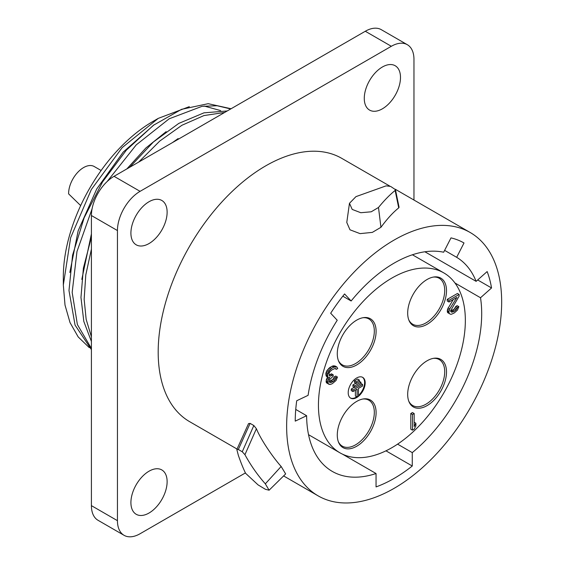 <?xml version="1.0" encoding="UTF-8"?>
<svg xmlns="http://www.w3.org/2000/svg" width="565" height="565" viewBox="0 0 565 565"><rect width="100%" height="100%" fill="white"/><g stroke="black" fill="none" stroke-linecap="round" stroke-linejoin="round"><path stroke-width="0.85" d="M342.821 296.18L351.133 300.983L344.579 293.955A139.887 80.767 120 0 0 330.673 313.229L337.227 320.249A123.799 71.48 -60 0 0 308.102 395.331L296.717 400.747A139.887 80.767 120 0 0 295.241 421.13L306.618 415.713A123.799 71.48 -60 0 0 332.255 471.394A123.799 71.48 -60 0 0 376.05 473.527L342.496 454.161M306.618 415.713L295.749 409.434M391.891 447.685A103.875 59.975 120 0 0 459.755 356.148A103.875 59.975 120 0 0 443.829 272.909A103.875 59.975 120 0 0 391.891 278.058A103.875 59.975 -60 0 0 324.035 369.595A103.875 59.975 -60 0 0 339.953 452.826A103.875 59.975 -60 0 0 391.891 447.685M427.091 405.606A27.452 15.848 -60 0 1 408.961 401.659A27.452 15.848 -60 0 1 427.091 360.781A27.452 15.848 -60 0 1 434.012 358.252A27.452 15.848 -60 0 1 446.18 376.234A27.452 15.848 -60 0 1 427.091 405.606M356.692 446.244A27.452 15.848 -60 0 1 338.562 442.296A27.452 15.848 -60 0 1 356.692 401.418A27.452 15.848 -60 0 1 363.62 398.897A27.452 15.848 -60 0 1 375.782 416.878A27.452 15.848 -60 0 1 356.692 446.244M356.692 364.962A27.452 15.848 -60 0 1 338.562 361.014A27.452 15.848 -60 0 1 356.692 320.136A27.452 15.848 -60 0 1 363.62 317.615A27.452 15.848 -60 0 1 375.782 335.596A27.452 15.848 -60 0 1 356.692 364.962M427.091 324.317A27.452 15.848 -60 0 1 408.961 320.369A27.452 15.848 -60 0 1 427.091 279.491A27.452 15.848 -60 0 1 434.012 276.97A27.452 15.848 -60 0 1 446.18 294.951A27.452 15.848 -60 0 1 427.091 324.317M348.21 392.668A12.006 6.928 120 0 0 350.696 398.163A12.006 6.928 120 0 0 359.94 394.942A12.006 6.928 120 0 0 365.181 382.865A12.006 6.928 120 0 0 362.695 377.371A12.006 6.928 120 0 0 353.45 380.584A12.006 6.928 120 0 0 348.21 392.668M414.173 413.531L412.478 412.549L410.783 413.531L410.783 429.209L412.478 430.191L414.173 429.209L415.875 425.897L415.875 423.227L414.173 426.54L414.173 413.531L412.478 414.512L412.478 430.191M459.126 294.464L457.431 293.482L447.247 299.365L447.247 301.032L448.942 302.014L456.866 297.437L449.789 308.864L448.942 311.689L449.224 313.526L450.361 314.211L451.492 314.225L454.317 312.925L457.431 310.121L458.844 306.64L457.431 307.459L456.019 309.938L453.469 311.746L451.209 312.05L450.644 310.708L459.126 296.131L459.126 294.464L448.942 300.347L448.942 302.014M453.278 299.507L447.529 309.21L447.529 312.544L450.361 314.211M458.844 306.64L457.149 305.658L455.736 306.477L454.317 308.963L450.644 311.153M336.881 367.017L335.179 366.035L333.202 365.845L329.805 367.469L326.69 370.937L325.843 373.43L326.125 375.93L326.69 376.608L328.392 377.589L329.805 377.434L328.11 380.422L328.11 383.755L330.37 384.454L332.354 383.642L336.027 380.513L337.446 377.032L336.027 377.844L334.614 380.33L333.202 381.481L330.652 382.618L329.805 382.441L329.24 381.77L329.805 379.44L333.202 376.142L333.202 374.807L330.37 376.106L329.522 375.93L328.957 373.592L329.805 371.763L331.782 369.955L334.897 368.493L336.309 369.341L337.729 368.528L336.881 367.017L333.767 367.144L331.5 368.451L329.24 370.76L327.538 374.404L327.827 376.911L328.392 377.589M327.629 377.152L326.408 379.44L326.125 381.601L326.408 382.773L329.24 384.44M337.446 377.032L335.744 376.05L334.332 376.869L332.919 379.355L329.24 381.545M333.202 374.807L331.5 373.832L329 375.005M433.32 358.365A26.527 15.312 -60 0 1 444.33 376.269A26.527 15.312 -60 0 1 425.961 404.194A26.527 15.312 -60 0 1 408.707 401.002M362.928 399.01A26.527 15.312 -60 0 1 373.938 416.914A26.527 15.312 -60 0 1 355.562 444.839A26.527 15.312 -60 0 1 338.315 441.639M362.928 317.721A26.527 15.312 -60 0 1 373.938 335.624A26.527 15.312 -60 0 1 355.562 363.549A26.527 15.312 -60 0 1 338.315 360.357M433.32 277.083A26.527 15.312 -60 0 1 444.33 294.979A26.527 15.312 -60 0 1 425.961 322.912A26.527 15.312 -60 0 1 408.707 319.712M350.413 397.986A12.006 6.928 120 0 0 356.79 396.828M358.443 395.528A12.006 6.928 120 0 0 364.616 382.54A12.006 6.928 120 0 0 362.405 377.215M354.255 387.293L351.261 389.024L351.261 390.592L352.956 391.573L357.087 389.186L357.087 396.997L358.443 396.213L358.443 388.402L362.575 386.015L362.575 384.447L352.956 390.005L352.956 391.573M355.385 390.168L355.385 396.023L357.087 396.997M355.844 383.24L352.899 384.942L352.899 386.509L354.594 387.484L360.936 383.826L360.936 382.258L354.594 385.916L354.594 387.484M359.347 380.04L357.652 379.059L354.481 380.888L354.481 382.456L356.183 383.437L359.347 381.608L359.347 380.04L356.183 381.869L356.183 383.437M351.261 389.024L352.956 390.005M360.936 383.501L362.575 384.447M359.347 381.347L360.936 382.258M352.899 384.942L354.594 385.916M354.481 380.888L356.183 381.869M410.783 413.531L412.478 414.512M414.173 422.246L415.875 423.227M450.701 311.442L452.057 312.226M451.774 310.764L453.469 311.746M452.904 310.107L454.599 311.089M454.317 308.963L456.019 309.938M455.171 307.805L456.866 308.78M455.736 306.477L457.431 307.459M447.529 312.544L449.224 313.526M447.247 311.379L448.942 312.353M447.247 310.708L448.942 311.689M447.529 309.21L449.224 310.192M448.094 307.883L449.789 308.864M447.247 299.365L448.942 300.347M326.69 370.937L328.392 371.911M326.125 372.264L327.827 373.239M327.538 369.778L329.24 370.76M328.675 368.458L330.37 369.439M329.805 367.469L331.5 368.451M332.065 366.162L333.767 367.144M333.202 365.845L334.897 366.819M334.332 365.859L336.027 366.833M334.861 368.507L336.309 369.341M335.44 368.5L336.027 368.839M329.261 375.471L330.37 376.106M330.37 374.482L332.065 375.464M329.296 381.834L330.652 382.618M330.37 381.156L332.065 382.138M331.5 380.499L333.202 381.481M332.919 379.355L334.614 380.33M333.767 378.197L335.462 379.172M334.332 376.869L336.027 377.844M326.408 382.773L328.11 383.755M326.125 381.601L327.827 382.583M326.125 380.937L327.827 381.919M326.408 379.44L328.11 380.422M326.973 378.112L328.675 379.094M326.125 375.93L327.827 376.911M325.843 374.757L327.538 375.739M325.843 373.43L327.538 374.404M376.05 473.527L376.05 486.917A139.887 80.767 120 0 0 412.266 466.012L412.266 452.622A123.799 71.48 -60 0 0 480.511 297.748L491.543 287.966A139.887 80.767 120 0 0 487.15 271.567L476.118 281.349A123.799 71.48 -60 0 0 456.661 257.315L444.613 250.359M476.118 281.349L424.901 251.778M456.661 257.315L464.006 242.978A139.887 80.767 120 0 0 450.997 237.886L443.659 252.223A123.799 71.48 -60 0 0 351.133 300.983M470.179 232.498A152.049 87.787 -60 0 0 353.012 273.234A152.049 87.787 -60 0 0 286.639 426.25A152.049 87.787 120 0 0 318.13 495.858A152.049 87.787 120 0 0 435.297 455.122A152.049 87.787 120 0 0 501.671 302.106A152.049 87.787 -60 0 0 470.179 232.498L395.239 189.226M237.046 449.041L189.678 421.695A152.049 87.787 -60 0 1 158.186 352.087A152.049 87.787 -60 0 1 224.559 199.071A152.049 87.787 -60 0 1 341.726 158.334L389.659 186.005M253.833 425.53L242.258 451.753L238.331 449.486L236.827 449.535L248.529 423.609L250.118 423.383L253.833 425.53L256.397 428.729L244.935 454.698C250.761 465.341 257.555 475.045 265.331 483.831L281.151 466.471C273.34 457.876 260.988 440.043 256.397 428.729M236.827 449.535L238.359 455.383C240.845 462.544 243.261 468.526 245.62 473.322L258.057 484.883L265.402 489.297L269.102 490.208L285.643 473.929L281.151 466.471M395.458 189.656L399.067 207.256L398.728 207.892L395.126 190.44L395.458 189.656L390.648 186.429L386.1 185.864L355.964 196.627L349.467 203.301L352.207 209.424L360.802 212.722L371.212 211.797L378.493 207.482L380.937 227.299C387.237 218.761 393.169 212.292 398.728 207.892M349.467 203.301L346.776 222.455L349.982 229.8L360.067 233.628L372.342 232.385L380.937 227.299M245.422 472.919L140.078 533.741A32.007 18.483 -60 0 1 124.074 535.323A32.007 18.483 -60 0 1 117.442 520.669L117.442 230.555A32.007 18.483 -60 0 1 140.078 191.344L391.326 46.288A32.007 18.483 -60 0 1 407.33 44.706A32.007 18.483 -60 0 1 413.961 59.36L413.961 200.038M382.385 67.002A25.609 14.782 120 0 0 365.654 89.567A25.609 14.782 120 0 0 369.581 110.09A25.609 14.782 120 0 0 382.385 108.819A25.609 14.782 120 0 0 399.116 86.254A25.609 14.782 120 0 0 395.189 65.738A25.609 14.782 120 0 0 382.385 67.002M149.019 201.733A25.609 14.782 120 0 0 132.288 224.305A25.609 14.782 120 0 0 136.214 244.822A25.609 14.782 120 0 0 149.019 243.557A25.609 14.782 120 0 0 165.75 220.986A25.609 14.782 120 0 0 161.823 200.469A25.609 14.782 120 0 0 149.019 201.733M149.019 471.203A25.609 14.782 120 0 0 132.288 493.775A25.609 14.782 120 0 0 136.214 514.291A25.609 14.782 120 0 0 149.019 513.027A25.609 14.782 120 0 0 165.75 490.455A25.609 14.782 120 0 0 161.823 469.939A25.609 14.782 120 0 0 149.019 471.203M124.074 535.323L98.042 520.294A32.007 18.483 -60 0 1 91.41 505.64L91.41 215.526A32.007 18.483 -60 0 1 114.045 176.315L365.294 31.259A32.007 18.483 -60 0 1 381.304 29.677L407.33 44.706M227.25 110.959L203.958 112.845L178.752 123.424L153.398 141.992L129.703 167.282M91.41 237.229L83.387 268.163L80.965 297.465L83.818 321.45L91.41 341.465M207.327 122.464L173.907 141.758M231.099 108.741L208.181 103.685L181.549 109.328L153.489 125.239L126.398 150.099L102.59 181.852L84.121 217.857L72.581 255.126L68.987 290.551L75.06 325.108L91.41 349.622M91.41 336.811L86.155 319.345L84.15 299.302L85.795 274.894L91.41 249.137M138.708 162.077L159.768 141.052L181.909 125.275L203.951 115.571L224.701 112.435M91.41 348.407L77.384 324.557L72.172 292.388L76.981 251.517L92.081 208.824M230.718 108.96L217.115 105.74L202.016 106.333L169.182 118.791L136.214 144.901L107.096 181.598M89.277 347.63L78.196 336.945L70.025 322.594L65.01 305.065L63.329 284.986L63.329 276.822A126.948 73.295 120 0 1 153.094 121.348L158.264 118.368L189.324 106.658M172.332 142.67L178.123 138.566M81.812 279.407L91.41 233.875M126.864 168.921L145.834 148.03L166.145 131.652M69.834 272.492L78.161 230.781L96.728 188.964L123.177 152.126L154.167 124.738M63.329 284.986L70.639 237.717L91.346 189.501L122.16 147.627L158.264 118.368M204.12 106.029L220.625 110.592M80.668 205.582L68.612 193.866A21.209 12.246 -60 0 1 83.606 167.565A21.209 12.246 120 0 1 94.207 166.513L101.114 170.503M395.126 190.44C389.666 194.876 384.122 200.561 378.493 207.482M269.102 490.208L265.331 483.831M244.935 454.698L242.258 451.753M412.266 466.012L385.966 450.828M412.266 452.622L397.583 444.147M480.511 297.748L454.973 283.001M491.543 287.966L477.686 279.965M391.326 46.288L365.294 31.259M140.078 191.344L114.045 176.315M117.442 230.555L91.41 215.526M117.442 520.669L91.41 505.64M238.331 449.486L250.118 423.383M412.415 254.773L443.829 272.909M308.539 434.69L339.953 452.826M318.13 495.858L283.616 475.928"/></g></svg>
